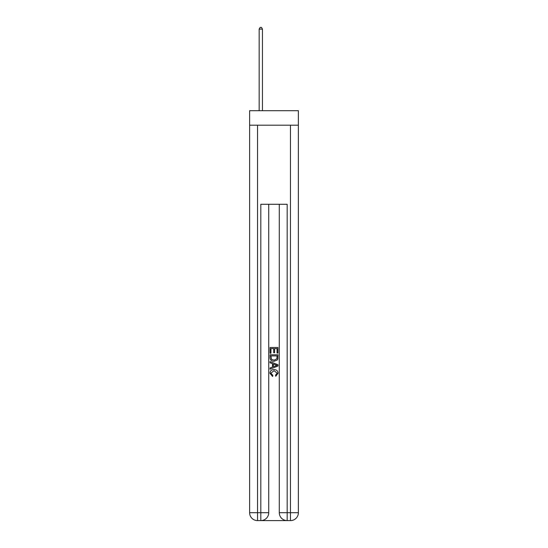 <?xml version="1.0" encoding="UTF-8"?>
<svg xmlns="http://www.w3.org/2000/svg" width="548" height="548" viewBox="0 0 548 548"><rect width="100%" height="100%" fill="white"/><g stroke="black" fill="none" stroke-linecap="round" stroke-linejoin="round"><path stroke-width="0.82" d="M298.386 125.197L298.386 110.696L249.614 110.696L249.614 125.197L298.386 125.197L298.386 512.695L290.474 512.695L290.474 125.197M261.41 520.6L286.59 520.6M287.179 520.6L287.179 512.695L279.274 512.695A7.905 7.905 0 0 0 287.179 520.6L290.474 520.6L290.474 512.695L287.179 512.695L287.179 204.274L260.821 204.274L260.821 512.695L249.614 512.695L249.614 125.197M268.726 204.274L268.726 512.695A7.905 7.905 0 0 1 260.821 520.6L257.526 520.6A7.905 7.905 0 0 1 249.614 512.695M279.274 512.695L279.274 204.274M290.474 520.6A7.905 7.905 0 0 0 298.386 512.695M270.048 353.261L270.048 347.487L277.952 347.487L277.952 353.063L277.041 353.063L277.041 348.596L274.61 348.596L274.61 352.754L273.699 352.754L273.699 348.596L270.959 348.596L270.959 353.261L270.048 353.261M270.048 357.618L270.048 354.782L277.952 354.782L277.843 358.885L277.274 360.036L274.041 361.276C271.513 361.283 270.185 360.063 270.048 357.618M270.959 355.899L271.52 359.399L274.062 360.159L276.877 358.81L277.041 355.899L270.959 355.899M270.048 362.797L270.048 361.612L277.952 364.749L277.952 366.009L270.048 369.147L270.048 367.961L272.479 367.064L272.479 363.694L270.048 362.797M275.582 364.838L273.39 364.03L273.39 366.728L277.041 365.379L275.582 364.838M270.856 373.147L272.836 375.366L272.575 376.483L269.945 373.25C270.157 370.825 271.527 369.599 274.062 369.585C276.487 369.64 277.822 370.852 278.055 373.229L275.754 376.277L275.521 375.161L277.144 373.174L274.062 370.701L270.856 373.147M262.465 110.696L262.465 29.113L259.17 29.113L259.17 110.696M259.17 29.113L260.163 27.4L261.478 27.4L262.465 29.113M257.526 125.197L257.526 520.6M268.726 512.695L260.821 512.695L260.821 520.6"/></g></svg>
